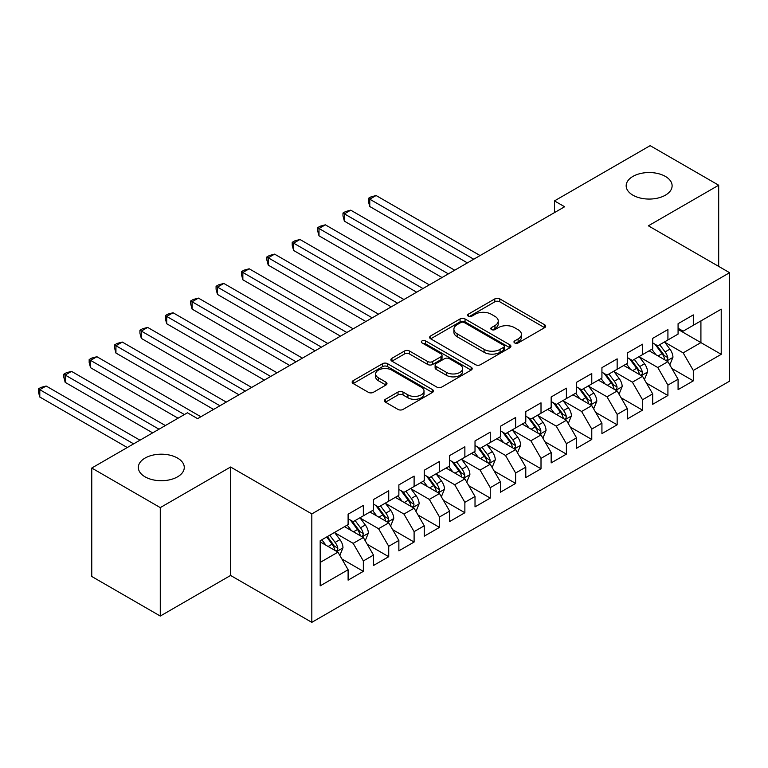 <?xml version="1.0" encoding="UTF-8"?>
<svg xmlns="http://www.w3.org/2000/svg" width="768" height="768" viewBox="0 0 768 768"><rect width="100%" height="100%" fill="white"/><g stroke="black" fill="none" stroke-linecap="round" stroke-linejoin="round"><path stroke-width="1.15" d="M514.685 342.941A2.467 1.421 0 0 0 518.179 342.941L544.646 327.658A3.523 2.035 0 0 0 545.674 326.218A3.523 2.035 0 0 0 544.646 324.778L499.805 298.886A3.523 2.035 0 0 0 494.822 298.886L468.346 314.17A2.467 1.421 0 0 0 467.626 315.178A2.467 1.421 0 0 0 468.346 316.186A2.467 1.421 0 0 0 471.83 316.186L475.258 314.208A11.27 6.509 0 0 1 491.203 314.208L494.938 316.358A11.27 6.509 0 0 1 498.24 320.966A11.27 6.509 0 0 1 494.938 325.565L491.52 327.542A2.467 1.421 0 0 0 490.79 328.55A2.467 1.421 0 0 0 491.52 329.558A2.467 1.421 0 0 0 495.005 329.558L498.432 327.581A11.27 6.509 0 0 1 514.378 327.581L518.112 329.741A11.27 6.509 0 0 1 521.414 334.339A11.27 6.509 0 0 1 518.112 338.947L514.685 340.925A2.467 1.421 0 0 0 513.965 341.933A2.467 1.421 0 0 0 514.685 342.941L514.685 340.925M177.542 458.074A22.973 13.267 0 0 0 152.506 455.203A22.973 13.267 0 0 0 138.326 467.453A22.973 13.267 0 0 0 145.056 476.832A22.973 13.267 0 0 0 170.093 479.712A22.973 13.267 0 0 0 184.272 467.453A22.973 13.267 0 0 0 177.542 458.074M665.386 176.419A22.973 13.267 0 0 0 640.349 173.549A22.973 13.267 0 0 0 626.17 185.798A22.973 13.267 0 0 0 632.899 195.178A22.973 13.267 0 0 0 657.926 198.058A22.973 13.267 0 0 0 672.115 185.798A22.973 13.267 0 0 0 665.386 176.419M385.45 399.283A3.523 2.035 0 0 0 384.413 400.723A3.523 2.035 0 0 0 385.45 402.163L398.026 409.43A3.523 2.035 0 0 0 403.008 409.43L432.413 392.458A3.523 2.035 0 0 0 433.44 391.018A3.523 2.035 0 0 0 432.413 389.578L387.562 363.686A3.523 2.035 0 0 0 382.579 363.686L353.184 380.659A3.523 2.035 0 0 0 352.147 382.099A3.523 2.035 0 0 0 353.184 383.539L368.381 392.314A3.523 2.035 0 0 0 373.363 392.314L385.939 385.046A3.523 2.035 0 0 0 386.976 383.606A3.523 2.035 0 0 0 385.939 382.166L378.403 377.818A9.427 5.443 0 0 1 375.648 373.968A9.427 5.443 0 0 1 381.466 368.947A9.427 5.443 0 0 1 391.738 370.118L421.258 387.168A9.427 5.443 0 0 1 424.022 391.018A9.427 5.443 0 0 1 418.205 396.038A9.427 5.443 0 0 1 407.933 394.867L403.008 392.026A3.523 2.035 0 0 0 398.026 392.026L385.45 399.283L385.45 402.163M160.282 507.61L160.282 616.051L230.592 575.453L230.592 467.011L160.282 507.61L91.757 468.038L187.44 412.79L197.597 418.656L564.614 206.755L554.467 200.899L554.467 212.621M230.592 467.011L311.818 513.907L729.6 272.698L729.6 381.139L311.818 622.349L311.818 513.907M718.685 266.4L718.685 185.213L648.374 225.811L729.6 272.698M718.685 185.213L650.15 145.651L554.467 200.899M475.507 364.694A3.523 2.035 0 0 0 480.49 364.694L509.894 347.722A3.523 2.035 0 0 0 510.922 346.282A3.523 2.035 0 0 0 509.894 344.842L465.043 318.95A3.523 2.035 0 0 0 460.061 318.95L430.666 335.923A3.523 2.035 0 0 0 429.629 337.363A3.523 2.035 0 0 0 430.666 338.803L475.507 364.694M423.053 343.469A2.467 1.421 0 0 1 425.558 343.814L425.558 340.886L471.149 367.21A3.523 2.035 0 0 1 472.186 368.65A3.523 2.035 0 0 1 471.149 370.09L441.754 387.062A3.523 2.035 0 0 1 436.771 387.062L391.92 361.171L391.92 358.291A3.523 2.035 0 0 0 390.893 359.731A3.523 2.035 0 0 0 391.92 361.171M391.92 358.291L404.506 351.024A3.523 2.035 0 0 1 409.488 351.024L427.67 361.526A3.523 2.035 0 0 0 432.653 361.526L441.005 356.707A3.523 2.035 0 0 0 442.032 355.267A3.523 2.035 0 0 0 441.005 353.837L422.064 342.902A2.467 1.421 0 0 1 421.344 341.894A2.467 1.421 0 0 1 422.87 340.579A2.467 1.421 0 0 1 425.558 340.886M678.077 329.414L700.915 342.605L700.915 320.918L721.219 309.187L693.302 325.306L693.302 314.909L678.077 323.702L678.077 334.099L667.92 339.965L667.92 329.558L652.694 338.352L652.694 348.758L642.538 354.614L642.538 344.218L627.312 353.002L627.312 363.408L617.155 369.274L617.155 358.867L601.93 367.661L601.93 378.067L591.773 383.923L591.773 373.526L576.547 382.31L576.547 392.717L566.39 398.582L566.39 388.176L551.165 396.97L551.165 407.376L541.008 413.232L541.008 402.826L525.782 411.619L525.782 422.026L515.635 427.891L515.635 417.485L500.4 426.278L500.4 436.685L490.253 442.541L490.253 432.134L475.018 440.928L475.018 451.334L464.87 457.2L464.87 446.794L449.635 455.587L449.635 465.994L439.488 471.85L439.488 461.443L424.253 470.237L424.253 480.643L414.106 486.509L414.106 476.102L398.87 484.896L398.87 495.302L388.723 501.158L388.723 490.752L373.488 499.546L373.488 509.952L363.341 515.818L363.341 505.411L348.106 514.205L348.106 524.602L320.189 540.73L320.189 585.859L348.106 569.741L337.958 552.154L320.189 541.901M721.219 309.187L721.219 354.326L693.302 370.445L683.155 352.858L664.752 342.24M671.856 368.467L693.302 380.851L693.302 370.445M693.302 380.851L678.077 389.645L678.077 379.238L667.92 385.104L657.773 367.517L639.37 356.89M646.474 383.117L667.92 395.501L667.92 385.104M667.92 395.501L652.694 404.294L652.694 393.888L642.538 399.754L632.39 382.166L613.987 371.539M621.091 397.776L642.538 410.16L642.538 399.754M642.538 410.16L627.312 418.954L627.312 408.547L617.155 414.403L607.008 396.826L588.605 386.198M595.709 412.426L617.155 424.81L617.155 414.403M617.155 424.81L601.93 433.603L601.93 423.197L591.773 429.062L581.626 411.475L563.222 400.848M570.326 427.085L591.773 439.469L591.773 429.062M591.773 439.469L576.547 448.262L576.547 437.856L566.39 443.712L556.243 426.134L537.84 415.507M544.944 441.734L566.39 454.118L566.39 443.712M566.39 454.118L551.165 462.912L551.165 452.506L541.008 458.371L530.861 440.784L512.458 430.157M519.562 456.394L541.008 468.778L541.008 458.371M541.008 468.778L525.782 477.571L525.782 467.165L515.635 473.021L505.478 455.443L487.075 444.816M494.179 471.043L515.635 483.427L515.635 473.021M515.635 483.427L500.4 492.221L500.4 481.814L490.253 487.68L480.096 470.093L461.693 459.466M468.797 485.702L490.253 498.086L490.253 487.68M490.253 498.086L475.018 506.87L475.018 496.474L464.87 502.33L454.714 484.742L436.31 474.125M443.424 500.352L464.87 512.736L464.87 502.33M464.87 512.736L449.635 521.53L449.635 511.123L439.488 516.989L429.331 499.402L410.928 488.774M418.042 515.011L439.488 527.395L439.488 516.989M439.488 527.395L424.253 536.179L424.253 525.782L414.106 531.638L403.949 514.051L385.546 503.434M392.659 529.661L414.106 542.045L414.106 531.638M414.106 542.045L398.87 550.838L398.87 540.432L388.723 546.298L378.566 528.71L360.163 518.083M367.277 544.32L388.723 556.694L388.723 546.298M388.723 556.694L373.488 565.488L373.488 555.091L363.341 560.947L353.184 543.36L334.781 532.742M341.894 558.97L363.341 571.354L363.341 560.947M363.341 571.354L348.106 580.147L348.106 569.741M348.106 518.746L353.184 521.674L363.341 515.818M320.189 562.416L337.958 552.154M373.488 504.086L378.566 507.024L388.723 501.158M353.184 543.36L363.341 537.504L344.554 526.656M373.488 555.091L363.341 537.504M398.87 489.437L403.949 492.365L414.106 486.509M378.566 528.71L388.723 522.845L369.936 512.006M398.87 540.432L388.723 522.845M424.253 474.778L429.331 477.715L439.488 471.85M403.949 514.051L414.106 508.195L395.318 497.347M424.253 525.782L414.106 508.195M449.635 460.128L454.714 463.056L464.87 457.2M429.331 499.402L439.488 493.536L420.701 482.698M449.635 511.123L439.488 493.536M475.018 445.478L480.096 448.406L490.253 442.541M454.714 484.742L464.87 478.886L446.083 468.038M475.018 496.474L464.87 478.886M500.4 430.819L505.478 433.747L515.635 427.891M480.096 470.093L490.253 464.227L471.466 453.389M500.4 481.814L490.253 464.227M525.782 416.17L530.861 419.098L541.008 413.232M505.478 455.443L515.635 449.578L496.848 438.73M525.782 467.165L515.635 449.578M551.165 401.51L556.243 404.438L566.39 398.582M530.861 440.784L541.008 434.918L522.23 424.08M551.165 452.506L541.008 434.918M576.547 386.861L581.626 389.789L591.773 383.923M556.243 426.134L566.39 420.269L547.613 409.421M576.547 437.856L566.39 420.269M601.93 372.202L607.008 375.13L617.155 369.274M581.626 411.475L591.773 405.619L572.995 394.771M601.93 423.197L591.773 405.619M627.312 357.552L632.39 360.48L642.538 354.614M607.008 396.826L617.155 390.96L598.378 380.112M627.312 408.547L617.155 390.96M652.694 342.893L657.773 345.83L667.92 339.965M632.39 382.166L642.538 376.31L623.76 365.462M652.694 393.888L642.538 376.31M678.077 328.243L683.155 331.171L693.302 325.306M657.773 367.517L667.92 361.651L649.142 350.813M678.077 379.238L667.92 361.651M91.757 468.038L91.757 576.48L160.282 616.051M230.592 575.453L311.818 622.349M683.155 352.858L700.915 342.605L721.219 354.326M515.674 343.286L518.112 341.875A11.27 6.509 0 0 0 521.414 337.277L521.414 334.339M498.24 320.966L498.24 323.894A11.27 6.509 0 0 1 494.938 328.502L492.499 329.904M544.598 327.677L499.805 301.814A3.523 2.035 0 0 0 494.822 301.814L469.334 316.531M509.846 347.75L465.043 321.878A3.523 2.035 0 0 0 460.061 321.878L430.714 338.832M503.664 347.29A2.467 1.421 0 0 0 504.384 346.282A2.467 1.421 0 0 0 503.664 345.274L464.294 322.55A2.467 1.421 0 0 0 460.81 322.55L457.2 324.634A11.27 6.509 0 0 0 453.898 329.232A11.27 6.509 0 0 0 457.2 333.84L484.109 349.373A11.27 6.509 0 0 0 500.054 349.373L503.664 347.29L503.664 350.218A2.467 1.421 0 0 0 504.384 349.21L504.384 346.282M453.898 329.232L453.898 332.17A11.27 6.509 0 0 0 457.2 336.768L457.2 333.84M503.664 350.218L500.054 352.301A11.27 6.509 0 0 1 484.109 352.301L457.2 336.768M391.968 361.2L404.506 353.962L404.506 351.024M442.032 355.267L442.032 358.205A3.523 2.035 0 0 1 441.005 359.645L432.653 364.454A3.523 2.035 0 0 1 427.67 364.454L409.488 353.962A3.523 2.035 0 0 0 404.506 353.962M425.558 343.814L471.101 370.118M446.544 372.422A9.427 5.443 0 0 0 456.816 373.603A9.427 5.443 0 0 0 462.634 368.573A9.427 5.443 0 0 0 459.878 364.733L449.472 358.723A3.523 2.035 0 0 0 444.49 358.723L436.147 363.542A3.523 2.035 0 0 0 435.11 364.982A3.523 2.035 0 0 0 436.147 366.422L446.544 372.422L446.544 375.35A9.427 5.443 0 0 0 456.816 376.531A9.427 5.443 0 0 0 462.634 371.51L462.634 368.573M435.11 364.982L435.11 367.91A3.523 2.035 0 0 0 436.147 369.35L436.147 366.422M446.544 375.35L436.147 369.35M424.022 391.018L424.022 393.946A9.427 5.443 0 0 1 418.205 398.976A9.427 5.443 0 0 1 407.933 397.795L403.008 394.954A3.523 2.035 0 0 0 398.026 394.954L385.488 402.192M375.648 373.968L375.648 376.906A9.427 5.443 0 0 0 378.403 380.746L378.403 377.818M385.939 382.166L385.939 385.046L378.403 380.746M432.365 392.477L387.562 366.614A3.523 2.035 0 0 0 382.579 366.614L353.232 383.558M669.802 364.906L672.95 357.226A9.514 5.491 -120 0 0 669.907 349.123L664.522 341.933M655.93 354.73L651.83 349.258M649.91 351.254L649.45 350.63M480.096 255.552L376.109 195.523L369.763 199.181L369.763 206.506L467.405 262.886M666.125 360.614L667.603 359.29L667.814 357.629A9.514 5.491 -120 0 0 665.088 351.907L659.693 344.717M656.621 345.158L663.283 354.048A4.848 2.794 60 0 1 664.157 355.526L667.814 357.629M654.95 344.198L662.045 353.674A9.514 5.491 60 0 1 664.762 359.395L664.954 359.942M369.763 206.506L368.362 201.312L368.362 198.374L473.75 259.219M368.362 198.374L370.906 196.915L376.109 195.523M644.419 379.565L647.568 371.885A9.514 5.491 -120 0 0 644.525 363.782L639.139 356.582M630.547 369.379L626.448 363.907M624.528 365.904L624.067 365.29M454.714 270.211L350.726 210.173L344.381 213.84L344.381 221.165L442.022 277.536M640.752 375.274L642.221 373.949L642.432 372.288A9.514 5.491 -120 0 0 639.706 366.566L634.31 359.366M631.238 359.818L637.901 368.707A4.848 2.794 60 0 1 638.774 370.176L642.432 372.288M629.568 358.848L636.662 368.323A9.514 5.491 60 0 1 639.379 374.045L639.571 374.592M344.381 221.165L342.979 215.962L342.979 213.034L448.368 273.878M342.979 213.034L345.523 211.565L350.726 210.173M619.037 394.214L622.186 386.534A9.514 5.491 -120 0 0 619.142 378.432L613.757 371.242M605.165 384.038L601.066 378.566M599.146 380.563L598.685 379.939M429.331 284.861L325.344 224.832L318.998 228.49L318.998 235.814L416.64 292.195M615.37 389.923L616.838 388.598L617.05 386.938A9.514 5.491 -120 0 0 614.323 381.216L608.928 374.026M605.856 374.467L612.518 383.357A4.848 2.794 60 0 1 613.392 384.835L617.05 386.938M604.186 373.507L611.28 382.982A9.514 5.491 60 0 1 613.997 388.694L614.198 389.251M318.998 235.814L317.597 230.611L317.597 227.683L422.986 288.528M317.597 227.683L320.141 226.224L325.344 224.832M593.654 408.864L596.803 401.194A9.514 5.491 -120 0 0 593.77 393.091L588.374 385.891M579.782 398.688L575.683 393.216M573.763 395.213L573.302 394.598M403.949 299.52L299.962 239.482L293.616 243.149L293.616 250.474L391.258 306.845M589.987 404.582L591.456 403.258L591.667 401.597A9.514 5.491 -120 0 0 588.941 395.875L583.555 388.675M580.474 389.126L587.136 398.016A4.848 2.794 60 0 1 588.01 399.485L591.667 401.597M578.803 388.157L585.898 397.632A9.514 5.491 60 0 1 588.624 403.354L588.816 403.901M293.616 250.474L292.214 245.27L292.214 242.342L397.603 303.178M292.214 242.342L294.758 240.874L299.962 239.482M568.272 423.523L571.421 415.843A9.514 5.491 -120 0 0 568.387 407.741L562.992 400.541M554.4 413.347L550.301 407.875M548.381 409.872L547.92 409.248M378.566 314.17L274.579 254.131L268.234 257.798L268.234 265.123L365.875 321.504M564.605 419.232L566.074 417.907L566.285 416.246A9.514 5.491 -120 0 0 563.558 410.525L558.173 403.334M555.091 403.776L561.754 412.666A4.848 2.794 60 0 1 562.627 414.144L566.285 416.246M553.421 402.816L560.515 412.282A9.514 5.491 60 0 1 563.242 418.003L563.434 418.56M268.234 265.123L266.842 259.92L266.842 256.992L372.221 317.837M266.842 256.992L269.376 255.523L274.579 254.131M542.89 438.173L546.038 430.493A9.514 5.491 -120 0 0 543.005 422.4L537.61 415.2M529.018 427.997L524.918 422.525M522.998 424.522L522.538 423.898M353.184 328.829L249.197 268.79L242.851 272.458L242.851 279.782L340.493 336.154M539.222 433.891L540.691 432.566L540.902 430.906A9.514 5.491 -120 0 0 538.176 425.184L532.79 417.984M529.709 418.435L536.371 427.325A4.848 2.794 60 0 1 537.245 428.794L540.902 430.906M528.038 417.466L535.133 426.941A9.514 5.491 60 0 1 537.859 432.662L538.051 433.21M242.851 279.782L241.459 274.579L241.459 271.651L346.838 332.486M241.459 271.651L243.994 270.182L249.197 268.79M517.507 452.832L520.656 445.152A9.514 5.491 -120 0 0 517.622 437.05L512.227 429.85M503.635 442.656L499.536 437.184M497.616 439.181L497.155 438.557M327.802 343.478L223.814 283.44L217.469 287.107L217.469 294.432L315.11 350.813M513.84 448.541L515.309 447.216L515.52 445.555A9.514 5.491 -120 0 0 512.794 439.834L507.408 432.634M504.326 433.085L510.989 441.974A4.848 2.794 60 0 1 511.872 443.453L515.52 445.555M502.656 432.125L509.75 441.59A9.514 5.491 60 0 1 512.477 447.312L512.669 447.869M217.469 294.432L216.077 289.229L216.077 286.301L321.456 347.146M216.077 286.301L218.611 284.832L223.814 283.44M492.125 467.482L495.274 459.802A9.514 5.491 -120 0 0 492.24 451.709L486.845 444.509M478.253 457.306L474.154 451.834M472.234 453.83L471.773 453.206M302.419 358.138L198.432 298.099L192.086 301.757L192.086 309.091L289.728 365.462M488.458 463.2L489.926 461.875L490.138 460.214A9.514 5.491 -120 0 0 487.411 454.493L482.026 447.293M478.944 447.744L485.606 456.634A4.848 2.794 60 0 1 486.49 458.102L490.138 460.214M477.274 446.774L484.368 456.25A9.514 5.491 60 0 1 487.094 461.971L487.286 462.518M192.086 309.091L190.694 303.888L190.694 300.96L296.074 361.795M190.694 300.96L193.229 299.491L198.432 298.099M466.742 482.141L469.891 474.461A9.514 5.491 -120 0 0 466.858 466.358L461.462 459.158M452.87 471.965L448.771 466.493M446.861 468.49L446.39 467.866M277.037 372.787L173.05 312.749L166.704 316.416L166.704 323.741L264.346 380.112M463.075 477.85L464.544 476.525L464.755 474.864A9.514 5.491 -120 0 0 462.029 469.142L456.643 461.942M453.562 462.394L460.224 471.283A4.848 2.794 60 0 1 461.107 472.752L464.755 474.864M451.891 461.424L458.986 470.899A9.514 5.491 60 0 1 461.712 476.621L461.904 477.178M166.704 323.741L165.312 318.538L165.312 315.61L270.691 376.454M165.312 315.61L167.846 314.141L173.05 312.749M441.36 496.79L444.509 489.11A9.514 5.491 -120 0 0 441.475 481.018L436.08 473.818M427.488 486.614L423.389 481.142M421.478 483.139L421.008 482.515M251.654 387.446L147.667 327.408L141.322 331.066L141.322 338.4L238.963 394.771M437.693 492.509L439.162 491.174L439.373 489.523A9.514 5.491 -120 0 0 436.656 483.802L431.261 476.602M428.179 477.053L434.842 485.942A4.848 2.794 60 0 1 435.725 487.411L439.373 489.523M426.509 476.083L433.603 485.558A9.514 5.491 60 0 1 436.33 491.28L436.522 491.827M141.322 338.4L139.93 333.197L139.93 330.259L245.309 391.104M139.93 330.259L142.464 328.8L147.667 327.408M415.978 511.45L419.126 503.77A9.514 5.491 -120 0 0 416.093 495.667L410.698 488.467M402.106 501.264L398.006 495.802M396.096 497.798L395.626 497.174M226.272 402.096L122.285 342.058L115.939 345.725L115.939 353.05L213.581 409.421M412.31 507.158L413.789 505.834L413.99 504.173A9.514 5.491 -120 0 0 411.274 498.451L405.878 491.251M402.797 491.702L409.459 500.592A4.848 2.794 60 0 1 410.342 502.061L413.99 504.173M401.126 490.733L408.221 500.208A9.514 5.491 60 0 1 410.947 505.93L411.139 506.486M115.939 353.05L114.547 347.846L114.547 344.918L219.926 405.763M114.547 344.918L117.082 343.45L122.285 342.058M390.595 526.099L393.744 518.419A9.514 5.491 -120 0 0 390.71 510.326L385.315 503.126M376.723 515.923L372.624 510.451M370.714 512.448L370.243 511.824M200.89 416.755L96.902 356.717L90.557 360.374L90.557 367.709L178.051 418.214M386.928 521.818L388.406 520.483L388.608 518.832A9.514 5.491 -120 0 0 385.891 513.11L380.496 505.91M377.414 506.362L384.077 515.251A4.848 2.794 60 0 1 384.96 516.72L388.608 518.832M375.744 505.392L382.838 514.867A9.514 5.491 60 0 1 385.565 520.589L385.757 521.136M90.557 367.709L89.165 362.506L89.165 359.568L184.397 414.557M89.165 359.568L91.699 358.109L96.902 356.717M365.213 540.758L368.362 533.078A9.514 5.491 -120 0 0 365.328 524.976L359.933 517.776M351.341 530.573L347.242 525.101M345.331 527.107L344.861 526.483M165.36 425.549L71.52 371.366L65.174 375.034L65.174 382.358L152.669 432.874M361.546 536.467L363.024 535.142L363.226 533.482A9.514 5.491 -120 0 0 360.509 527.76L355.114 520.56M352.032 521.011L358.694 529.901A4.848 2.794 60 0 1 359.578 531.37L363.226 533.482M350.362 520.042L357.456 529.517A9.514 5.491 60 0 1 360.182 535.238L360.374 535.795M65.174 382.358L63.782 377.155L63.782 374.227L159.014 429.206M63.782 374.227L66.317 372.758L71.52 371.366M339.84 555.408L342.979 547.728A9.514 5.491 -120 0 0 339.946 539.626L334.55 532.435M325.958 545.232L321.859 539.76M139.978 440.198L46.138 386.026L39.792 389.683L39.792 397.018L127.286 447.523M336.163 551.117L337.642 549.792L337.843 548.131A9.514 5.491 -120 0 0 335.126 542.41L329.731 535.219M327.35 536.592L333.312 544.55A4.848 2.794 60 0 1 334.195 546.029L337.843 548.131M326.688 536.976L332.074 544.176A9.514 5.491 60 0 1 334.8 549.898L334.992 550.445M39.792 397.018L38.4 391.814L38.4 388.877L133.632 443.866M38.4 388.877L40.934 387.418L46.138 386.026M518.112 341.875L518.112 338.947M491.52 329.558L491.52 327.542M494.938 328.502L494.938 325.565M468.346 316.186L468.346 314.17M494.822 301.814L494.822 298.886M499.805 301.814L499.805 298.886M544.646 327.658L544.646 324.778M430.666 338.803L430.666 335.923M460.061 321.878L460.061 318.95M465.043 321.878L465.043 318.95M509.894 347.722L509.894 344.842M484.109 352.301L484.109 349.373M500.054 352.301L500.054 349.373M409.488 353.962L409.488 351.024M427.67 364.454L427.67 361.526M432.653 364.454L432.653 361.526M441.005 359.645L441.005 356.707M471.149 370.09L471.149 367.21M398.026 394.954L398.026 392.026M403.008 394.954L403.008 392.026M407.933 397.795L407.933 394.867M353.184 383.539L353.184 380.659M382.579 366.614L382.579 363.686M387.562 366.614L387.562 363.686M432.413 392.458L432.413 389.578M666.73 360.96L672.883 357.408M665.088 351.907L669.907 349.123M658.07 355.968L662.045 353.674M641.347 375.619L647.501 372.067M639.706 366.566L644.525 363.782M632.688 370.618L636.662 368.323M615.965 390.269L622.118 386.717M614.323 381.216L619.142 378.432M607.306 385.277L611.28 382.982M590.582 404.928L596.736 401.376M588.941 395.875L593.77 393.091M581.923 399.926L585.898 397.632M565.2 419.578L571.354 416.026M563.558 410.525L568.387 407.741M556.541 414.576L560.515 412.282M539.818 434.237L545.971 430.685M538.176 425.184L543.005 422.4M531.158 429.235L535.133 426.941M514.435 448.886L520.589 445.334M512.794 439.834L517.622 437.05M505.776 443.885L509.75 441.59M489.053 463.546L495.206 459.994M487.411 454.493L492.24 451.709M480.394 458.544L484.368 456.25M463.67 478.195L469.834 474.643M462.029 469.142L466.858 466.358M455.011 473.194L458.986 470.899M438.288 492.854L444.451 489.293M436.656 483.802L441.475 481.018M429.629 487.853L433.603 485.558M412.906 507.504L419.069 503.952M411.274 498.451L416.093 495.667M404.246 502.502L408.221 500.208M387.533 522.163L393.686 518.602M385.891 513.11L390.71 510.326M378.864 517.162L382.838 514.867M362.15 536.813L368.304 533.261M360.509 527.76L365.328 524.976M353.482 531.811L357.456 529.517M336.768 551.472L342.922 547.91M335.126 542.41L339.946 539.626M328.099 546.47L332.074 544.176"/></g></svg>
